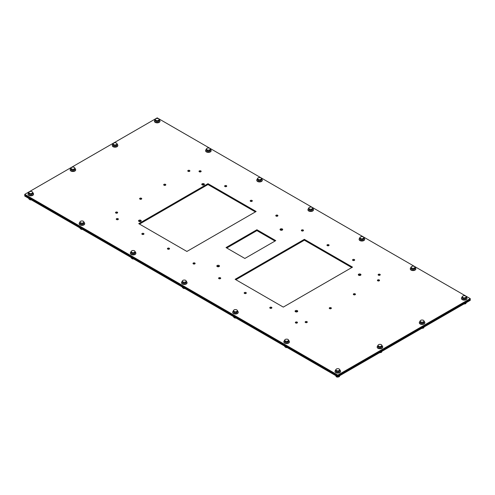 <?xml version="1.0" encoding="UTF-8"?>
<svg xmlns="http://www.w3.org/2000/svg" width="495" height="495" viewBox="0 0 495 495"><rect width="100%" height="100%" fill="white"/><g stroke="black" fill="none" stroke-linecap="round" stroke-linejoin="round"><path stroke-width="0.74" d="M351.772 267.566L304.363 240.193L235.88 279.731M304.363 239.326L352.527 267.133L283.288 307.104L235.131 279.298L304.363 239.326L304.363 240.193M255.389 211.916L207.974 184.548L139.497 224.08M207.974 183.676L256.138 211.483L186.906 251.454L138.742 223.647L207.974 183.676L207.974 184.548M274.997 241.053L256.905 230.608L226.778 248.007M256.905 229.742L275.752 240.62L244.864 258.452L226.023 247.568L256.905 229.742L256.905 230.608M297.514 311.64A1.33 0.767 0 0 0 295.317 311.64M295.472 311.745A1.33 0.767 180 0 1 295.082 311.2A1.33 0.767 180 0 1 296.412 310.433A1.33 0.767 180 0 1 297.743 311.2A1.33 0.767 180 0 1 296.926 311.912A1.33 0.767 180 0 1 295.472 311.745M360.725 275.14A1.33 0.767 0 0 0 358.529 275.14M358.689 275.251A1.33 0.767 180 0 1 358.3 274.706A1.33 0.767 180 0 1 359.63 273.939A1.33 0.767 180 0 1 360.96 274.706A1.33 0.767 180 0 1 360.137 275.418A1.33 0.767 180 0 1 358.689 275.251M219.248 266.452A1.33 0.767 0 0 0 217.051 266.452M217.212 266.564A1.33 0.767 180 0 1 216.822 266.019A1.33 0.767 180 0 1 218.153 265.252A1.33 0.767 180 0 1 219.483 266.019A1.33 0.767 180 0 1 218.66 266.731A1.33 0.767 180 0 1 217.212 266.564M282.459 229.958A1.33 0.767 0 0 0 280.269 229.958M280.424 230.064A1.33 0.767 180 0 1 280.034 229.525A1.33 0.767 180 0 1 281.364 228.752A1.33 0.767 180 0 1 282.695 229.525A1.33 0.767 180 0 1 281.872 230.231A1.33 0.767 180 0 1 280.424 230.064M140.982 221.265A1.33 0.767 0 0 0 138.792 221.265M138.947 221.376A1.33 0.767 180 0 1 138.557 220.832A1.33 0.767 180 0 1 139.887 220.065A1.33 0.767 180 0 1 141.217 220.832A1.33 0.767 180 0 1 140.394 221.543A1.33 0.767 180 0 1 138.947 221.376M204.2 184.771A1.33 0.767 0 0 0 202.003 184.771M202.158 184.883A1.33 0.767 180 0 1 201.768 184.338A1.33 0.767 180 0 1 203.099 183.571A1.33 0.767 180 0 1 204.429 184.338A1.33 0.767 180 0 1 203.612 185.05A1.33 0.767 180 0 1 202.158 184.883M297.167 322.969A1.064 0.613 0 0 0 295.663 322.969A1.064 0.613 180 0 1 295.348 322.536A1.064 0.613 180 0 1 296.412 321.917A1.064 0.613 180 0 1 297.476 322.536A1.064 0.613 180 0 1 296.821 323.099A1.064 0.613 180 0 1 295.663 322.969M271.582 308.199A1.064 0.613 0 0 0 270.078 308.199A1.064 0.613 180 0 1 269.763 307.76A1.064 0.613 180 0 1 270.827 307.147A1.064 0.613 180 0 1 271.891 307.76A1.064 0.613 180 0 1 271.235 308.329A1.064 0.613 180 0 1 270.078 308.199M245.996 293.424A1.064 0.613 0 0 0 244.493 293.424A1.064 0.613 180 0 1 244.177 292.99A1.064 0.613 180 0 1 245.242 292.378A1.064 0.613 180 0 1 246.306 292.99A1.064 0.613 180 0 1 245.65 293.56A1.064 0.613 180 0 1 244.493 293.424M220.411 278.654A1.064 0.613 0 0 0 218.901 278.654A1.064 0.613 180 0 1 218.592 278.221A1.064 0.613 180 0 1 219.656 277.602A1.064 0.613 180 0 1 220.721 278.221A1.064 0.613 180 0 1 220.065 278.784A1.064 0.613 180 0 1 218.901 278.654M194.82 263.878A1.064 0.613 0 0 0 193.316 263.878A1.064 0.613 180 0 1 193.007 263.445A1.064 0.613 180 0 1 194.071 262.833A1.064 0.613 180 0 1 195.135 263.445A1.064 0.613 180 0 1 194.479 264.014A1.064 0.613 180 0 1 193.316 263.878M169.234 249.109A1.064 0.613 0 0 0 167.731 249.109A1.064 0.613 180 0 1 167.421 248.676A1.064 0.613 180 0 1 168.486 248.057A1.064 0.613 180 0 1 169.55 248.676A1.064 0.613 180 0 1 168.894 249.239A1.064 0.613 180 0 1 167.731 249.109M143.649 234.339A1.064 0.613 0 0 0 142.145 234.339A1.064 0.613 180 0 1 141.836 233.9A1.064 0.613 180 0 1 142.9 233.287A1.064 0.613 180 0 1 143.965 233.9A1.064 0.613 180 0 1 143.303 234.469A1.064 0.613 180 0 1 142.145 234.339M118.064 219.563A1.064 0.613 0 0 0 116.56 219.563A1.064 0.613 180 0 1 116.245 219.13A1.064 0.613 180 0 1 117.309 218.518A1.064 0.613 180 0 1 118.373 219.13A1.064 0.613 180 0 1 117.717 219.7A1.064 0.613 180 0 1 116.56 219.563M379.943 275.177A1.064 0.613 0 0 0 378.44 275.177A1.064 0.613 180 0 1 378.131 274.744A1.064 0.613 180 0 1 379.195 274.131A1.064 0.613 180 0 1 380.259 274.744A1.064 0.613 180 0 1 379.603 275.313A1.064 0.613 180 0 1 378.44 275.177M354.358 260.407A1.064 0.613 0 0 0 352.855 260.407A1.064 0.613 180 0 1 352.545 259.968A1.064 0.613 180 0 1 353.609 259.355A1.064 0.613 180 0 1 354.674 259.968A1.064 0.613 180 0 1 354.012 260.537A1.064 0.613 180 0 1 352.855 260.407M328.773 245.631A1.064 0.613 0 0 0 327.269 245.631A1.064 0.613 180 0 1 326.96 245.198A1.064 0.613 180 0 1 328.024 244.586A1.064 0.613 180 0 1 329.088 245.198A1.064 0.613 180 0 1 328.426 245.768A1.064 0.613 180 0 1 327.269 245.631M303.188 230.862A1.064 0.613 0 0 0 301.684 230.862A1.064 0.613 180 0 1 301.368 230.429A1.064 0.613 180 0 1 302.433 229.81A1.064 0.613 180 0 1 303.497 230.429A1.064 0.613 180 0 1 302.841 230.992A1.064 0.613 180 0 1 301.684 230.862M277.602 216.086A1.064 0.613 0 0 0 276.099 216.086A1.064 0.613 180 0 1 275.783 215.653A1.064 0.613 180 0 1 276.847 215.04A1.064 0.613 180 0 1 277.912 215.653A1.064 0.613 180 0 1 277.256 216.222A1.064 0.613 180 0 1 276.099 216.086M252.017 201.317A1.064 0.613 0 0 0 250.507 201.317A1.064 0.613 180 0 1 250.198 200.883A1.064 0.613 180 0 1 251.262 200.271A1.064 0.613 180 0 1 252.326 200.883A1.064 0.613 180 0 1 251.67 201.453A1.064 0.613 180 0 1 250.507 201.317M226.432 186.547A1.064 0.613 0 0 0 224.922 186.547A1.064 0.613 180 0 1 224.612 186.108A1.064 0.613 180 0 1 225.677 185.495A1.064 0.613 180 0 1 226.741 186.108A1.064 0.613 180 0 1 226.085 186.677A1.064 0.613 180 0 1 224.922 186.547M200.84 171.771A1.064 0.613 0 0 0 199.337 171.771A1.064 0.613 180 0 1 199.027 171.338A1.064 0.613 180 0 1 200.091 170.726A1.064 0.613 180 0 1 201.156 171.338A1.064 0.613 180 0 1 200.5 171.907A1.064 0.613 180 0 1 199.337 171.771M306.98 322.517A1.064 0.613 0 0 0 305.477 322.517A1.064 0.613 180 0 1 305.161 322.084A1.064 0.613 180 0 1 306.226 321.465A1.064 0.613 180 0 1 307.29 322.084A1.064 0.613 180 0 1 306.634 322.647A1.064 0.613 180 0 1 305.477 322.517M331.062 308.614A1.064 0.613 0 0 0 329.559 308.614A1.064 0.613 180 0 1 329.243 308.181A1.064 0.613 180 0 1 330.307 307.562A1.064 0.613 180 0 1 331.372 308.181A1.064 0.613 180 0 1 330.716 308.744A1.064 0.613 180 0 1 329.559 308.614M355.144 294.711A1.064 0.613 0 0 0 353.64 294.711A1.064 0.613 180 0 1 353.325 294.278A1.064 0.613 180 0 1 354.389 293.659A1.064 0.613 180 0 1 355.453 294.278A1.064 0.613 180 0 1 354.797 294.847A1.064 0.613 180 0 1 353.64 294.711M379.226 280.807A1.064 0.613 0 0 0 377.716 280.807A1.064 0.613 180 0 1 377.407 280.374A1.064 0.613 180 0 1 378.471 279.762A1.064 0.613 180 0 1 379.535 280.374A1.064 0.613 180 0 1 378.879 280.943A1.064 0.613 180 0 1 377.716 280.807M117.34 213.029A1.064 0.613 0 0 0 115.836 213.029A1.064 0.613 180 0 1 115.527 212.596A1.064 0.613 180 0 1 116.591 211.984A1.064 0.613 180 0 1 117.655 212.596A1.064 0.613 180 0 1 116.999 213.166A1.064 0.613 180 0 1 115.836 213.029M141.422 199.126A1.064 0.613 0 0 0 139.918 199.126A1.064 0.613 180 0 1 139.609 198.693A1.064 0.613 180 0 1 140.673 198.08A1.064 0.613 180 0 1 141.737 198.693A1.064 0.613 180 0 1 141.075 199.262A1.064 0.613 180 0 1 139.918 199.126M165.503 185.223A1.064 0.613 0 0 0 164 185.223A1.064 0.613 180 0 1 163.684 184.79A1.064 0.613 180 0 1 164.748 184.177A1.064 0.613 180 0 1 165.813 184.79A1.064 0.613 180 0 1 165.157 185.359A1.064 0.613 180 0 1 164 185.223M189.585 171.32A1.064 0.613 0 0 0 188.081 171.32A1.064 0.613 180 0 1 187.766 170.886A1.064 0.613 180 0 1 188.83 170.274A1.064 0.613 180 0 1 189.894 170.886A1.064 0.613 180 0 1 189.238 171.456A1.064 0.613 180 0 1 188.081 171.32M337.807 375.068L24.75 194.331L157.193 117.866L470.25 298.603L337.807 375.068L337.807 375.94L24.75 195.197L24.75 194.331M337.807 376.806L337.807 375.94L470.25 299.475L337.807 375.94L24.75 195.197L24.75 196.07L337.807 376.806L470.25 300.341L470.25 298.603M462.578 297.26L462.076 296.839L462.658 296.183A1.862 1.077 0 0 0 462.578 297.26A1.862 1.077 0 0 0 464.143 297.835L463.072 297.947L462.578 297.26M463.24 295.793L464.316 295.688A1.862 1.077 0 0 0 462.658 296.183L463.24 295.793M465.387 295.849L465.888 296.264A1.862 1.077 0 0 0 464.316 295.688L465.387 295.849M465.801 297.34L465.22 298.002L464.143 297.835A1.862 1.077 0 0 0 465.801 297.34A1.862 1.077 0 0 0 465.888 296.264L466.383 296.951L465.801 297.34M466.383 296.951L466.383 297.78L465.22 298.825L465.22 298.002M465.22 298.825L463.072 298.77L463.072 297.947M463.072 298.77L462.076 297.662L462.076 296.839M465.176 298.825A1.862 1.077 180 0 1 463.227 298.801A1.862 1.077 180 0 1 463.147 298.77M463.023 298.714A1.862 1.077 180 0 1 462.373 297.99M466.073 298.052A1.862 1.077 180 0 1 465.257 298.794M466.383 297.254A2.766 1.596 180 0 1 466.995 298.256A2.766 1.596 180 0 1 466.562 299.116A2.766 1.596 180 0 1 463.456 299.791A2.766 1.596 180 0 1 461.464 298.256A2.766 1.596 180 0 1 461.897 297.396A2.766 1.596 180 0 1 462.076 297.254M466.989 298.386A2.766 1.596 180 0 1 466.995 298.516A2.766 1.596 180 0 1 464.23 300.112A2.766 1.596 180 0 1 461.464 298.516A2.766 1.596 180 0 1 461.47 298.386M464.131 303.837L466.043 303.268L466.092 302.742M466.043 302.773L466.043 303.268M411.401 267.715L410.906 267.3L411.487 266.638A1.862 1.077 0 0 0 411.401 267.715A1.862 1.077 0 0 0 412.972 268.29L411.896 268.401L411.401 267.715M412.069 266.248L413.139 266.143A1.862 1.077 0 0 0 411.487 266.638L412.069 266.248M414.216 266.304L414.711 266.725A1.862 1.077 0 0 0 413.139 266.143L414.216 266.304M414.631 267.795L414.049 268.457L412.972 268.29A1.862 1.077 0 0 0 414.631 267.795A1.862 1.077 0 0 0 414.711 266.725L415.206 267.411L414.631 267.795M415.206 267.411L415.206 268.234L414.049 269.28L414.049 268.457M414.049 269.28L411.896 269.224L411.896 268.401M411.896 269.224L410.906 268.123L410.906 267.3M413.999 269.28A1.862 1.077 180 0 1 412.05 269.255A1.862 1.077 180 0 1 411.97 269.224M411.852 269.169A1.862 1.077 180 0 1 411.203 268.445M414.903 268.513A1.862 1.077 180 0 1 414.08 269.249M415.206 267.708A2.766 1.596 180 0 1 415.825 268.711A2.766 1.596 180 0 1 415.392 269.571A2.766 1.596 180 0 1 412.279 270.245A2.766 1.596 180 0 1 410.293 268.711A2.766 1.596 180 0 1 410.726 267.851A2.766 1.596 180 0 1 410.906 267.708M415.812 268.841A2.766 1.596 180 0 1 415.825 268.971A2.766 1.596 180 0 1 413.059 270.573A2.766 1.596 180 0 1 410.293 268.971A2.766 1.596 180 0 1 410.299 268.841M360.23 238.169L359.735 237.755L360.317 237.093A1.862 1.077 0 0 0 360.23 238.169A1.862 1.077 0 0 0 361.802 238.751L360.725 238.856L360.23 238.169M360.892 236.703L361.969 236.598A1.862 1.077 0 0 0 360.317 237.093L360.892 236.703M363.045 236.765L363.54 237.179A1.862 1.077 0 0 0 361.969 236.598L363.045 236.765M363.454 238.256L362.878 238.912L361.802 238.751A1.862 1.077 0 0 0 363.454 238.256A1.862 1.077 0 0 0 363.54 237.179L364.035 237.866L363.454 238.256M364.035 237.866L364.035 238.689L363.454 239.215L362.878 239.735L362.878 238.912M362.878 239.735L360.725 239.679L360.725 238.856M360.725 239.679L359.735 238.578L359.735 237.755M362.829 239.735A1.862 1.077 180 0 1 360.88 239.716A1.862 1.077 180 0 1 360.799 239.679M360.676 239.629A1.862 1.077 180 0 1 360.026 238.906M363.732 238.967A1.862 1.077 180 0 1 362.909 239.704M364.035 238.163A2.766 1.596 180 0 1 364.654 239.165A2.766 1.596 180 0 1 364.215 240.026A2.766 1.596 180 0 1 361.109 240.7A2.766 1.596 180 0 1 359.116 239.165A2.766 1.596 180 0 1 359.556 238.305A2.766 1.596 180 0 1 359.735 238.163M364.642 239.295A2.766 1.596 180 0 1 364.654 239.431A2.766 1.596 180 0 1 361.882 241.028A2.766 1.596 180 0 1 359.116 239.431A2.766 1.596 180 0 1 359.129 239.295M309.059 208.624L308.564 208.209L309.14 207.547A1.862 1.077 0 0 0 309.059 208.624A1.862 1.077 0 0 0 310.631 209.206L309.554 209.311L309.059 208.624M309.721 207.164L310.798 207.052A1.862 1.077 0 0 0 309.14 207.547L309.721 207.164M311.875 207.219L312.37 207.634A1.862 1.077 0 0 0 310.798 207.052L311.875 207.219M312.283 208.711L311.702 209.366L310.631 209.206A1.862 1.077 0 0 0 312.283 208.711A1.862 1.077 0 0 0 312.37 207.634L312.865 208.321L312.283 208.711M312.865 208.321L312.865 209.144L312.283 209.67L311.702 210.189L311.702 209.366M311.702 210.189L309.554 210.134L309.554 209.311M309.554 210.134L308.564 209.032L308.564 208.209M311.658 210.189A1.862 1.077 180 0 1 309.709 210.171A1.862 1.077 180 0 1 309.629 210.14M309.505 210.084A1.862 1.077 180 0 1 308.855 209.36M312.555 209.422A1.862 1.077 180 0 1 311.739 210.165M312.865 208.618A2.766 1.596 180 0 1 313.477 209.626A2.766 1.596 180 0 1 313.044 210.486A2.766 1.596 180 0 1 309.938 211.155A2.766 1.596 180 0 1 307.946 209.626A2.766 1.596 180 0 1 308.379 208.766A2.766 1.596 180 0 1 308.564 208.618M313.471 209.756A2.766 1.596 180 0 1 313.477 209.886A2.766 1.596 180 0 1 310.712 211.483A2.766 1.596 180 0 1 307.946 209.886A2.766 1.596 180 0 1 307.958 209.756M257.883 179.079L257.388 178.664L257.969 178.008A1.862 1.077 0 0 0 257.883 179.079A1.862 1.077 0 0 0 259.454 179.66L258.384 179.765L257.883 179.079M258.551 177.618L259.627 177.507A1.862 1.077 0 0 0 257.969 178.008L258.551 177.618M260.698 177.674L261.193 178.089A1.862 1.077 0 0 0 259.627 177.507L260.698 177.674M261.113 179.165L260.531 179.827L259.454 179.66A1.862 1.077 0 0 0 261.113 179.165A1.862 1.077 0 0 0 261.193 178.089L261.694 178.775L261.113 179.165M261.694 178.775L261.694 179.598L261.113 180.124L260.531 180.65L260.531 179.827M260.531 180.65L258.384 180.595L258.384 179.765M258.384 180.595L257.388 179.487L257.388 178.664M260.481 180.644A1.862 1.077 180 0 1 258.538 180.626A1.862 1.077 180 0 1 258.458 180.595M258.334 180.539A1.862 1.077 180 0 1 257.685 179.815M261.385 179.877A1.862 1.077 180 0 1 260.568 180.619M261.694 179.072A2.766 1.596 180 0 1 262.307 180.081A2.766 1.596 180 0 1 261.874 180.941A2.766 1.596 180 0 1 258.761 181.615A2.766 1.596 180 0 1 256.775 180.081A2.766 1.596 180 0 1 257.208 179.221A2.766 1.596 180 0 1 257.388 179.072M262.3 180.211A2.766 1.596 180 0 1 262.307 180.341A2.766 1.596 180 0 1 259.541 181.937A2.766 1.596 180 0 1 256.775 180.341A2.766 1.596 180 0 1 256.781 180.211M206.712 149.54L206.217 149.119L206.799 148.463A1.862 1.077 0 0 0 206.712 149.54A1.862 1.077 0 0 0 208.284 150.115L207.207 150.226L206.712 149.54M207.374 148.073L208.451 147.968A1.862 1.077 0 0 0 206.799 148.463L207.374 148.073M209.527 148.129L210.022 148.543A1.862 1.077 0 0 0 208.451 147.968L209.527 148.129M209.942 149.62L209.36 150.282L208.284 150.115A1.862 1.077 0 0 0 209.942 149.62A1.862 1.077 0 0 0 210.022 148.543L210.517 149.236L209.942 149.62M210.517 149.236L210.517 150.059L209.36 151.105L209.36 150.282M209.36 151.105L207.207 151.049L207.207 150.226M207.207 151.049L206.217 149.942L206.217 149.119M209.311 151.105A1.862 1.077 180 0 1 207.362 151.08A1.862 1.077 180 0 1 207.281 151.049M207.164 150.994A1.862 1.077 180 0 1 206.514 150.27M210.214 150.332A1.862 1.077 180 0 1 209.391 151.074M210.517 149.533A2.766 1.596 180 0 1 211.136 150.536A2.766 1.596 180 0 1 210.697 151.396A2.766 1.596 180 0 1 207.591 152.07A2.766 1.596 180 0 1 205.598 150.536A2.766 1.596 180 0 1 206.038 149.676A2.766 1.596 180 0 1 206.217 149.533M211.124 150.666A2.766 1.596 180 0 1 211.136 150.796A2.766 1.596 180 0 1 208.37 152.392A2.766 1.596 180 0 1 205.598 150.796A2.766 1.596 180 0 1 205.611 150.666M155.541 119.994L155.046 119.58L155.628 118.918A1.862 1.077 0 0 0 155.541 119.994A1.862 1.077 0 0 0 157.113 120.57L156.036 120.681L155.541 119.994M156.203 118.528L157.28 118.423A1.862 1.077 0 0 0 155.628 118.918L156.203 118.528M158.357 118.583L158.852 119.004A1.862 1.077 0 0 0 157.28 118.423L158.357 118.583M158.765 120.075L158.19 120.737L157.113 120.57A1.862 1.077 0 0 0 158.765 120.075A1.862 1.077 0 0 0 158.852 119.004L159.347 119.691L158.765 120.075M159.347 119.691L159.347 120.514L158.19 121.56L158.19 120.737M158.19 121.56L156.036 121.504L156.036 120.681M156.036 121.504L155.046 120.403L155.046 119.58M158.14 121.56A1.862 1.077 180 0 1 156.191 121.535A1.862 1.077 180 0 1 156.111 121.504M155.987 121.448A1.862 1.077 180 0 1 155.337 120.724M159.037 120.792A1.862 1.077 180 0 1 158.221 121.529M159.347 119.988A2.766 1.596 180 0 1 159.965 120.99A2.766 1.596 180 0 1 159.526 121.85A2.766 1.596 180 0 1 156.42 122.525A2.766 1.596 180 0 1 154.428 120.99A2.766 1.596 180 0 1 154.867 120.13A2.766 1.596 180 0 1 155.046 119.988M159.953 121.12A2.766 1.596 180 0 1 159.965 121.25A2.766 1.596 180 0 1 157.193 122.853A2.766 1.596 180 0 1 154.428 121.25A2.766 1.596 180 0 1 154.44 121.12M420.434 321.589L419.939 321.175L420.515 320.512A1.862 1.077 0 0 0 420.434 321.589A1.862 1.077 0 0 0 422.006 322.165L420.929 322.276L420.434 321.589M421.096 320.123L422.173 320.018A1.862 1.077 0 0 0 420.515 320.512L421.096 320.123M423.25 320.178L423.745 320.599A1.862 1.077 0 0 0 422.173 320.018L423.25 320.178M423.658 321.67L423.077 322.332L422.006 322.165A1.862 1.077 0 0 0 423.658 321.67A1.862 1.077 0 0 0 423.745 320.599L424.24 321.286L423.658 321.67M424.24 321.286L424.24 322.109L423.077 323.155L423.077 322.332M423.077 323.155L420.929 323.099L420.929 322.276M420.929 323.099L419.939 321.998L419.939 321.175M423.033 323.155A1.862 1.077 180 0 1 421.084 323.13A1.862 1.077 180 0 1 421.004 323.099M420.88 323.043A1.862 1.077 180 0 1 420.23 322.319M423.93 322.387A1.862 1.077 180 0 1 423.114 323.124M424.24 321.583A2.766 1.596 180 0 1 424.852 322.585A2.766 1.596 180 0 1 424.419 323.445A2.766 1.596 180 0 1 421.313 324.12A2.766 1.596 180 0 1 419.321 322.585A2.766 1.596 180 0 1 419.754 321.725A2.766 1.596 180 0 1 419.939 321.583M424.846 322.715A2.766 1.596 180 0 1 424.852 322.845A2.766 1.596 180 0 1 422.087 324.442A2.766 1.596 180 0 1 419.321 322.845A2.766 1.596 180 0 1 419.333 322.715M421.988 328.166L423.899 327.597L423.949 327.071M423.899 327.102L423.899 327.597M113.398 144.323L112.903 143.909L113.485 143.247A1.862 1.077 0 0 0 113.398 144.323A1.862 1.077 0 0 0 114.97 144.905L113.893 145.01L113.398 144.323M114.06 142.857L115.137 142.752A1.862 1.077 0 0 0 113.485 143.247L114.06 142.857M116.214 142.919L116.709 143.333A1.862 1.077 0 0 0 115.137 142.752L116.214 142.919M116.622 144.41L116.047 145.066L114.97 144.905A1.862 1.077 0 0 0 116.622 144.41A1.862 1.077 0 0 0 116.709 143.333L117.204 144.02L116.622 144.41M117.204 144.02L117.204 144.843L116.622 145.369L116.047 145.889L116.047 145.066M116.047 145.889L113.893 145.833L113.893 145.01M113.893 145.833L112.903 144.732L112.903 143.909M115.997 145.889A1.862 1.077 180 0 1 114.048 145.87A1.862 1.077 180 0 1 113.968 145.833M113.844 145.784A1.862 1.077 180 0 1 113.194 145.06M116.9 145.122A1.862 1.077 180 0 1 116.078 145.858M117.204 144.317A2.766 1.596 180 0 1 117.822 145.32A2.766 1.596 180 0 1 117.383 146.18A2.766 1.596 180 0 1 114.277 146.854A2.766 1.596 180 0 1 112.285 145.32A2.766 1.596 180 0 1 112.724 144.46A2.766 1.596 180 0 1 112.903 144.317M117.81 145.45A2.766 1.596 180 0 1 117.822 145.586A2.766 1.596 180 0 1 115.057 147.182A2.766 1.596 180 0 1 112.285 145.586A2.766 1.596 180 0 1 112.297 145.45M378.291 345.918L377.796 345.504L378.378 344.842A1.862 1.077 0 0 0 378.291 345.918A1.862 1.077 0 0 0 379.863 346.5L378.786 346.605L378.291 345.918M378.953 344.452L380.03 344.347A1.862 1.077 0 0 0 378.378 344.842L378.953 344.452M381.107 344.514L381.602 344.928A1.862 1.077 0 0 0 380.03 344.347L381.107 344.514M381.515 346.005L380.94 346.661L379.863 346.5A1.862 1.077 0 0 0 381.515 346.005A1.862 1.077 0 0 0 381.602 344.928L382.097 345.615L381.515 346.005M382.097 345.615L382.097 346.438L381.515 346.964L380.94 347.484L380.94 346.661M380.94 347.484L378.786 347.428L378.786 346.605M378.786 347.428L377.796 346.327L377.796 345.504M380.89 347.484A1.862 1.077 180 0 1 378.941 347.465A1.862 1.077 180 0 1 378.861 347.428M378.737 347.372A1.862 1.077 180 0 1 378.087 346.655M381.787 346.717A1.862 1.077 180 0 1 380.971 347.453M382.097 345.912A2.766 1.596 180 0 1 382.715 346.915A2.766 1.596 180 0 1 382.276 347.775A2.766 1.596 180 0 1 379.17 348.449A2.766 1.596 180 0 1 377.178 346.915A2.766 1.596 180 0 1 377.617 346.055A2.766 1.596 180 0 1 377.796 345.912M382.703 347.045A2.766 1.596 180 0 1 382.715 347.174A2.766 1.596 180 0 1 379.943 348.777A2.766 1.596 180 0 1 377.178 347.174A2.766 1.596 180 0 1 377.19 347.045M379.851 352.502L381.756 351.926L381.812 351.4M381.756 351.431L381.756 351.926M71.255 168.653L70.76 168.238L71.342 167.576A1.862 1.077 0 0 0 71.255 168.653A1.862 1.077 0 0 0 72.827 169.234L71.75 169.34L71.255 168.653M71.924 167.192L72.994 167.081A1.862 1.077 0 0 0 71.342 167.576L71.924 167.192M74.071 167.248L74.566 167.663A1.862 1.077 0 0 0 72.994 167.081L74.071 167.248M74.485 168.739L73.904 169.395L72.827 169.234A1.862 1.077 0 0 0 74.485 168.739A1.862 1.077 0 0 0 74.566 167.663L75.061 168.35L74.485 168.739M75.061 168.35L75.061 169.172L74.485 169.698L73.904 170.218L73.904 169.395M73.904 170.218L71.75 170.162L71.75 169.34M71.75 170.162L70.76 169.061L70.76 168.238M73.854 170.218A1.862 1.077 180 0 1 71.905 170.2A1.862 1.077 180 0 1 71.825 170.169M71.707 170.113A1.862 1.077 180 0 1 71.057 169.389M74.757 169.451A1.862 1.077 180 0 1 73.934 170.193M75.061 168.647A2.766 1.596 180 0 1 75.679 169.655A2.766 1.596 180 0 1 75.246 170.515A2.766 1.596 180 0 1 72.134 171.183A2.766 1.596 180 0 1 70.148 169.655A2.766 1.596 180 0 1 70.581 168.795A2.766 1.596 180 0 1 70.76 168.647M75.667 169.785A2.766 1.596 180 0 1 75.679 169.915A2.766 1.596 180 0 1 72.913 171.511A2.766 1.596 180 0 1 70.148 169.915A2.766 1.596 180 0 1 70.154 169.785M336.148 370.248L335.653 369.833L336.235 369.171A1.862 1.077 0 0 0 336.148 370.248A1.862 1.077 0 0 0 337.72 370.829L336.643 370.934L336.148 370.248M336.81 368.787L337.887 368.676A1.862 1.077 0 0 0 336.235 369.171L336.81 368.787M338.964 368.843L339.459 369.258A1.862 1.077 0 0 0 337.887 368.676L338.964 368.843M339.372 370.334L338.797 370.99L337.72 370.829A1.862 1.077 0 0 0 339.372 370.334A1.862 1.077 0 0 0 339.459 369.258L339.954 369.944L339.372 370.334M339.954 369.944L339.954 370.767L339.372 371.293L338.797 371.813L338.797 370.99M338.797 371.813L336.643 371.757L336.643 370.934M336.643 371.757L335.653 370.656L335.653 369.833M338.747 371.813A1.862 1.077 180 0 1 336.798 371.795A1.862 1.077 180 0 1 336.718 371.764M336.594 371.708A1.862 1.077 180 0 1 335.944 370.984M339.65 371.046A1.862 1.077 180 0 1 338.828 371.782M339.954 370.241A2.766 1.596 180 0 1 340.572 371.25A2.766 1.596 180 0 1 340.133 372.11A2.766 1.596 180 0 1 337.027 372.778A2.766 1.596 180 0 1 335.035 371.25A2.766 1.596 180 0 1 335.474 370.384A2.766 1.596 180 0 1 335.653 370.241M340.56 371.38A2.766 1.596 180 0 1 340.572 371.51A2.766 1.596 180 0 1 337.807 373.106A2.766 1.596 180 0 1 335.035 371.51A2.766 1.596 180 0 1 335.047 371.38M335.895 375.705L335.895 376.163L337.708 376.831L339.613 376.256L339.669 375.73M339.613 375.761L339.613 376.256M284.978 340.702L284.483 340.288L285.058 339.626A1.862 1.077 0 0 0 284.978 340.702A1.862 1.077 0 0 0 286.549 341.284L285.473 341.389L284.978 340.702M285.64 339.242L286.716 339.131A1.862 1.077 0 0 0 285.058 339.626L285.64 339.242M287.793 339.298L288.288 339.712A1.862 1.077 0 0 0 286.716 339.131L287.793 339.298M288.201 340.789L287.626 341.451L286.549 341.284A1.862 1.077 0 0 0 288.201 340.789A1.862 1.077 0 0 0 288.288 339.712L288.783 340.399L288.201 340.789M288.783 340.399L288.783 341.222L287.626 342.274L287.626 341.451M287.626 342.274L285.473 342.212L285.473 341.389M285.473 342.212L284.483 341.111L284.483 340.288M287.576 342.268A1.862 1.077 180 0 1 285.627 342.249A1.862 1.077 180 0 1 285.547 342.218M285.423 342.163A1.862 1.077 180 0 1 284.774 341.439M288.474 341.5A1.862 1.077 180 0 1 287.657 342.243M288.783 340.696A2.766 1.596 180 0 1 289.402 341.705A2.766 1.596 180 0 1 288.962 342.565A2.766 1.596 180 0 1 285.856 343.239A2.766 1.596 180 0 1 283.864 341.705A2.766 1.596 180 0 1 284.303 340.845A2.766 1.596 180 0 1 284.483 340.696M289.389 341.835A2.766 1.596 180 0 1 289.402 341.965A2.766 1.596 180 0 1 286.63 343.561A2.766 1.596 180 0 1 283.864 341.965A2.766 1.596 180 0 1 283.876 341.835M284.724 346.16L284.724 346.618L286.661 347.28M233.807 311.157L233.306 310.742L233.888 310.087A1.862 1.077 0 0 0 233.807 311.157A1.862 1.077 0 0 0 235.373 311.739L234.302 311.85L233.807 311.157M234.469 309.697L235.546 309.592A1.862 1.077 0 0 0 233.888 310.087L234.469 309.697M236.616 309.752L237.117 310.167A1.862 1.077 0 0 0 235.546 309.592L236.616 309.752M237.031 311.244L236.449 311.906L235.373 311.739A1.862 1.077 0 0 0 237.031 311.244A1.862 1.077 0 0 0 237.117 310.167L237.612 310.854L237.031 311.244M237.612 310.854L237.612 311.683L236.449 312.729L236.449 311.906M236.449 312.729L234.302 312.673L234.302 311.85M234.302 312.673L233.306 311.565L233.306 310.742M236.406 312.729A1.862 1.077 180 0 1 234.457 312.704A1.862 1.077 180 0 1 234.376 312.673M234.253 312.617A1.862 1.077 180 0 1 233.603 311.893M237.303 311.955A1.862 1.077 180 0 1 236.486 312.698M237.612 311.157A2.766 1.596 180 0 1 238.225 312.159A2.766 1.596 180 0 1 237.792 313.019A2.766 1.596 180 0 1 234.686 313.694A2.766 1.596 180 0 1 232.693 312.159A2.766 1.596 180 0 1 233.126 311.299A2.766 1.596 180 0 1 233.306 311.157M238.219 312.289A2.766 1.596 180 0 1 238.225 312.419A2.766 1.596 180 0 1 235.459 314.016A2.766 1.596 180 0 1 232.693 312.419A2.766 1.596 180 0 1 232.7 312.289M233.553 316.621L233.553 317.072L235.484 317.734M182.63 281.618L182.135 281.197L182.717 280.541A1.862 1.077 0 0 0 182.63 281.618A1.862 1.077 0 0 0 184.202 282.193L183.125 282.305L182.63 281.618M183.299 280.151L184.369 280.046A1.862 1.077 0 0 0 182.717 280.541L183.299 280.151M185.446 280.207L185.941 280.628A1.862 1.077 0 0 0 184.369 280.046L185.446 280.207M185.86 281.698L185.279 282.36L184.202 282.193A1.862 1.077 0 0 0 185.86 281.698A1.862 1.077 0 0 0 185.941 280.628L186.436 281.315L185.86 281.698M186.436 281.315L186.436 282.138L185.279 283.183L185.279 282.36M185.279 283.183L183.125 283.128L183.125 282.305M183.125 283.128L182.135 282.026L182.135 281.197M185.229 283.183A1.862 1.077 180 0 1 183.28 283.159A1.862 1.077 180 0 1 183.2 283.128M183.082 283.072A1.862 1.077 180 0 1 182.432 282.348M186.132 282.41A1.862 1.077 180 0 1 185.309 283.152M186.436 281.612A2.766 1.596 180 0 1 187.054 282.614A2.766 1.596 180 0 1 186.621 283.474A2.766 1.596 180 0 1 183.509 284.149A2.766 1.596 180 0 1 181.523 282.614A2.766 1.596 180 0 1 181.956 281.754A2.766 1.596 180 0 1 182.135 281.612M187.042 282.744A2.766 1.596 180 0 1 187.054 282.874A2.766 1.596 180 0 1 184.288 284.47A2.766 1.596 180 0 1 181.523 282.874A2.766 1.596 180 0 1 181.529 282.744M182.377 287.075L182.377 287.527L184.313 288.189M131.46 252.073L130.965 251.658L131.546 250.996A1.862 1.077 0 0 0 131.46 252.073A1.862 1.077 0 0 0 133.031 252.654L131.955 252.759L131.46 252.073M132.122 250.606L133.198 250.501A1.862 1.077 0 0 0 131.546 250.996L132.122 250.606M134.275 250.668L134.77 251.083A1.862 1.077 0 0 0 133.198 250.501L134.275 250.668M134.683 252.159L134.108 252.815L133.031 252.654A1.862 1.077 0 0 0 134.683 252.159A1.862 1.077 0 0 0 134.77 251.083L135.265 251.769L134.683 252.159M135.265 251.769L135.265 252.592L134.683 253.118L134.108 253.638L134.108 252.815M134.108 253.638L131.955 253.582L131.955 252.759M131.955 253.582L130.965 252.481L130.965 251.658M134.058 253.638A1.862 1.077 180 0 1 132.109 253.619A1.862 1.077 180 0 1 132.029 253.582M131.905 253.527A1.862 1.077 180 0 1 131.255 252.809M134.962 252.871A1.862 1.077 180 0 1 134.139 253.607M135.265 252.066A2.766 1.596 180 0 1 135.884 253.069A2.766 1.596 180 0 1 135.444 253.929A2.766 1.596 180 0 1 132.338 254.603A2.766 1.596 180 0 1 130.346 253.069A2.766 1.596 180 0 1 130.785 252.209A2.766 1.596 180 0 1 130.965 252.066M135.871 253.199A2.766 1.596 180 0 1 135.884 253.329A2.766 1.596 180 0 1 133.118 254.931A2.766 1.596 180 0 1 130.346 253.329A2.766 1.596 180 0 1 130.358 253.199M131.206 257.53L131.206 257.982L133.143 258.65M80.289 222.527L79.794 222.113L80.369 221.451A1.862 1.077 0 0 0 80.289 222.527A1.862 1.077 0 0 0 81.861 223.109L80.784 223.214L80.289 222.527M80.951 221.067L82.028 220.956A1.862 1.077 0 0 0 80.369 221.451L80.951 221.067M83.104 221.123L83.599 221.537A1.862 1.077 0 0 0 82.028 220.956L83.104 221.123M83.513 222.614L82.931 223.27L81.861 223.109A1.862 1.077 0 0 0 83.513 222.614A1.862 1.077 0 0 0 83.599 221.537L84.094 222.224L83.513 222.614M84.094 222.224L84.094 223.047L83.513 223.573L82.931 224.093L82.931 223.27M82.931 224.093L80.784 224.037L80.784 223.214M80.784 224.037L79.794 222.936L79.794 222.113M82.888 224.093A1.862 1.077 180 0 1 80.939 224.074A1.862 1.077 180 0 1 80.858 224.043M80.734 223.988A1.862 1.077 180 0 1 80.085 223.264M83.785 223.325A1.862 1.077 180 0 1 82.968 224.062M84.094 222.521A2.766 1.596 180 0 1 84.707 223.53A2.766 1.596 180 0 1 84.274 224.39A2.766 1.596 180 0 1 81.168 225.058A2.766 1.596 180 0 1 79.175 223.53A2.766 1.596 180 0 1 79.608 222.663A2.766 1.596 180 0 1 79.794 222.521M84.701 223.66A2.766 1.596 180 0 1 84.707 223.79A2.766 1.596 180 0 1 81.941 225.386A2.766 1.596 180 0 1 79.175 223.79A2.766 1.596 180 0 1 79.188 223.66M80.035 227.985L80.035 228.442L81.966 229.105M29.112 192.982L28.617 192.567L29.199 191.905A1.862 1.077 0 0 0 29.112 192.982A1.862 1.077 0 0 0 30.684 193.564L29.613 193.669L29.112 192.982M29.78 191.522L30.857 191.41A1.862 1.077 0 0 0 29.199 191.905L29.78 191.522M31.928 191.577L32.422 191.992A1.862 1.077 0 0 0 30.857 191.41L31.928 191.577M32.342 193.069L31.76 193.731L30.684 193.564A1.862 1.077 0 0 0 32.342 193.069A1.862 1.077 0 0 0 32.422 191.992L32.924 192.679L32.342 193.069M32.924 192.679L32.924 193.502L31.76 194.554L31.76 193.731M31.76 194.554L29.613 194.498L29.613 193.669M29.613 194.498L28.617 193.39L28.617 192.567M31.711 194.547A1.862 1.077 180 0 1 29.768 194.529A1.862 1.077 180 0 1 29.688 194.498M29.564 194.442A1.862 1.077 180 0 1 28.914 193.718M32.614 193.78A1.862 1.077 180 0 1 31.798 194.523M32.924 192.976A2.766 1.596 180 0 1 33.536 193.984A2.766 1.596 180 0 1 33.103 194.844A2.766 1.596 180 0 1 29.991 195.519A2.766 1.596 180 0 1 28.005 193.984A2.766 1.596 180 0 1 28.438 193.124A2.766 1.596 180 0 1 28.617 192.976M33.53 194.114A2.766 1.596 180 0 1 33.536 194.244A2.766 1.596 180 0 1 30.77 195.841A2.766 1.596 180 0 1 28.005 194.244A2.766 1.596 180 0 1 28.011 194.114M28.859 198.439L28.859 198.897L30.795 199.559M465.888 303.348A1.85 1.07 180 0 1 465.789 303.454A1.85 1.07 180 0 1 464.019 303.936M423.745 327.684A1.85 1.07 180 0 1 423.646 327.783A1.85 1.07 180 0 1 421.882 328.265M381.608 352.013A1.85 1.07 180 0 1 381.509 352.112A1.85 1.07 180 0 1 379.739 352.601M339.465 376.342A1.85 1.07 180 0 1 339.366 376.441A1.85 1.07 180 0 1 337.658 376.93A1.85 1.07 180 0 1 336.105 376.293M286.84 347.385A1.85 1.07 180 0 1 284.934 346.748M235.669 317.839A1.85 1.07 180 0 1 233.764 317.202M184.493 288.294A1.85 1.07 180 0 1 182.587 287.657M133.322 258.755A1.85 1.07 180 0 1 131.416 258.118M82.151 229.21A1.85 1.07 180 0 1 80.246 228.572M30.981 199.664A1.85 1.07 180 0 1 29.069 199.027M463.654 304.147L465.684 303.72L466.08 302.872M421.511 328.482L423.541 328.055L423.943 327.207M379.374 352.811L381.397 352.384L381.8 351.537M335.95 375.866C336.117 377.147 337.219 377.431 339.254 376.714L339.657 375.866M284.848 346.698L286.036 347.589L287.205 347.595M233.677 317.153L234.859 318.044L236.035 318.05M182.506 287.607L183.688 288.505L184.864 288.511M131.336 258.062L132.518 258.959L133.687 258.965M80.159 228.523L81.341 229.414L82.517 229.42M28.988 198.978L30.17 199.869L31.346 199.875"/></g></svg>
